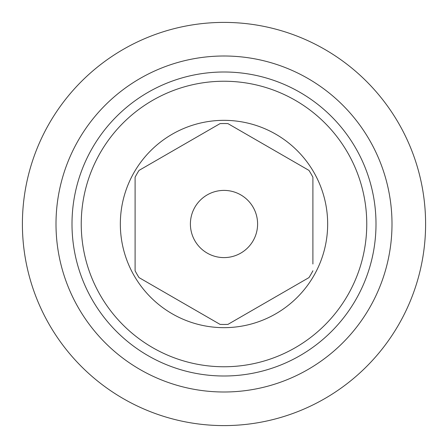 <?xml version="1.0" encoding="UTF-8"?>
<svg xmlns="http://www.w3.org/2000/svg" width="448" height="448" viewBox="0 0 448 448"><rect width="100%" height="100%" fill="white"/><g stroke="black" fill="none" stroke-linecap="round" stroke-linejoin="round"><path stroke-width="0.67" d="M224 22.4A201.6 201.6 0 0 1 425.6 224A201.6 201.6 0 0 1 224 425.6A201.6 201.6 0 0 1 22.4 224A201.6 201.6 0 0 1 224 22.4M224 376.001A152.001 152.001 0 0 0 376.001 224A152.001 152.001 0 0 0 224 71.999A152.001 152.001 0 0 0 71.999 224A152.001 152.001 0 0 0 224 376.001M370.642 264.001L371.801 259.482L370.642 264.001M372.064 258.373L373.016 253.966L372.064 258.373M374.226 247.173L374.304 246.652L374.226 247.173M375.928 228.76L375.934 228.48L375.928 228.76M375.934 219.52L375.928 219.24L375.934 219.52M374.304 201.348L374.226 200.827L374.304 201.348M373.016 194.034L372.064 189.627L373.016 194.034M371.801 188.518L370.642 183.999L371.801 188.518M312.906 264.001L312.906 177.218A100.464 100.464 0 0 0 308.969 170.397L227.937 123.614L308.969 170.397M312.906 183.999L312.906 177.218M135.094 270.782L135.094 177.218L135.094 270.782A100.464 100.464 0 0 0 139.031 277.603L220.063 324.386A100.464 100.464 0 0 0 227.937 324.386L308.969 277.603L227.937 324.386M308.969 277.603A100.464 100.464 0 0 0 312.906 270.782M227.937 123.614A100.464 100.464 0 0 0 220.063 123.614L139.031 170.397L220.063 123.614M224 120.338A103.662 103.662 0 0 1 327.662 224A103.662 103.662 0 0 1 224 327.662A103.662 103.662 0 0 1 120.338 224A103.662 103.662 0 0 1 224 120.338M220.063 324.386L139.031 277.603M139.031 170.397A100.464 100.464 0 0 0 135.094 177.218M190.4 224A33.6 33.6 0 0 1 224 190.4A33.6 33.6 0 0 1 257.6 224A33.6 33.6 0 0 1 224 257.6A33.6 33.6 0 0 1 190.4 224M224 81.239A142.761 142.761 0 0 1 366.761 224A142.761 142.761 0 0 1 224 366.761A142.761 142.761 0 0 1 81.239 224A142.761 142.761 0 0 1 224 81.239M224 56A168 168 0 0 1 392 224A168 168 0 0 1 224 392A168 168 0 0 1 56 224A168 168 0 0 1 224 56"/></g></svg>
